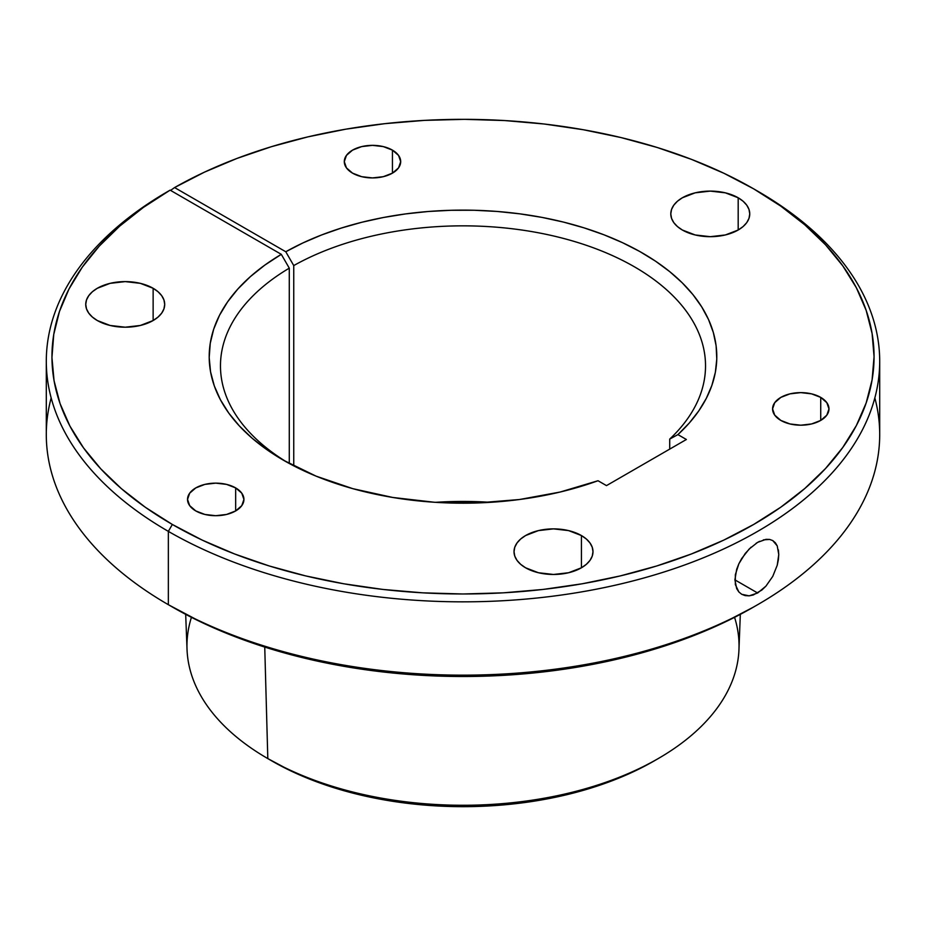 <?xml version="1.0" encoding="UTF-8"?>
<svg xmlns="http://www.w3.org/2000/svg" width="926" height="926" viewBox="0 0 926 926"><rect width="100%" height="100%" fill="white"/><g stroke="black" fill="none" stroke-linecap="round" stroke-linejoin="round"><path stroke-width="1.39" d="M392.439 150.128L392.439 173.15L383.283 176.681L372.495 177.919L361.696 176.681L352.551 173.15A28.197 16.286 180 0 1 344.287 161.645A28.197 16.286 180 0 1 361.696 146.597A28.197 16.286 180 0 1 392.439 150.128L398.55 155.406L400.692 161.645L398.55 167.872L392.439 173.15L392.439 150.128A28.197 16.286 180 0 1 400.692 161.645A28.197 16.286 180 0 1 383.283 176.681A28.197 16.286 180 0 1 352.551 173.15L346.44 167.872L344.287 161.645L346.44 155.406L352.551 150.128L361.696 146.597L372.495 145.359L383.283 146.597L392.439 150.128M235.667 487.909L235.667 510.932L226.523 514.462L215.723 515.701L204.935 514.462L195.791 510.932A28.197 16.286 180 0 1 187.527 499.415A28.197 16.286 180 0 1 204.935 484.379A28.197 16.286 180 0 1 235.667 487.909L241.779 493.188L243.932 499.415L241.779 505.642L235.667 510.932L235.667 487.909A28.197 16.286 180 0 1 243.932 499.415A28.197 16.286 180 0 1 226.523 514.462A28.197 16.286 180 0 1 195.791 510.932L189.68 505.642L187.527 499.415L189.68 493.188L195.791 487.909L204.935 484.379L215.723 483.14L226.523 484.379L235.667 487.909M153.137 288.287L153.137 320.523L140.335 325.466L125.218 327.202L110.113 325.466L97.299 320.523A39.482 22.791 180 0 1 85.736 304.399A39.482 22.791 180 0 1 110.113 283.344A39.482 22.791 180 0 1 153.137 288.287L158.045 291.736L161.703 295.683L163.948 299.955L164.701 304.399L163.948 308.844L161.703 313.127L158.045 317.062L153.137 320.523L153.137 288.287A39.482 22.791 180 0 1 164.701 304.399A39.482 22.791 180 0 1 140.335 325.466A39.482 22.791 180 0 1 97.299 320.523L92.392 317.062L88.746 313.127L86.5 308.844L85.736 304.399L86.5 299.955L88.746 295.683L92.392 291.736L97.299 288.287L110.113 283.344L125.218 281.608L140.335 283.344L153.137 288.287M581.424 535.552L581.424 567.788L568.622 572.731L553.505 574.467L538.4 572.731L525.586 567.788A39.482 22.791 180 0 1 514.023 551.676A39.482 22.791 180 0 1 538.4 530.61A39.482 22.791 180 0 1 581.424 535.552L586.332 539.001L589.989 542.949L592.235 547.22L592.987 551.676L592.235 556.121L589.989 560.392L586.332 564.339L581.424 567.788L581.424 535.552A39.482 22.791 180 0 1 592.987 551.676A39.482 22.791 180 0 1 568.622 572.731A39.482 22.791 180 0 1 525.586 567.788L520.678 564.339L517.032 560.392L514.787 556.121L514.023 551.676L514.787 547.22L517.032 542.949L520.678 539.001L525.586 535.552L538.4 530.61L553.505 528.873L568.622 530.61L581.424 535.552M820.725 397.393L820.725 420.427L811.57 423.958L800.782 425.196L789.982 423.958L780.838 420.427A28.197 16.286 180 0 1 772.573 408.91A28.197 16.286 180 0 1 789.982 393.863A28.197 16.286 180 0 1 820.725 397.393L826.837 402.683L828.978 408.91L826.837 415.137L820.725 420.427L820.725 397.393A28.197 16.286 180 0 1 828.978 408.91A28.197 16.286 180 0 1 811.57 423.958A28.197 16.286 180 0 1 780.838 420.427L774.726 415.137L772.573 408.91L774.726 402.683L780.838 397.393L789.982 393.863L800.782 392.624L811.57 393.863L820.725 397.393M738.184 197.782L738.184 230.018L725.382 234.949L710.277 236.686L695.16 234.949L682.358 230.018A39.482 22.791 180 0 1 670.794 213.894A39.482 22.791 180 0 1 695.16 192.839A39.482 22.791 180 0 1 738.184 197.782L743.103 201.231L746.75 205.167L748.995 209.45L749.747 213.894L748.995 218.339L746.75 222.622L743.103 226.557L738.184 230.018L738.184 197.782A39.482 22.791 180 0 1 749.747 213.894A39.482 22.791 180 0 1 725.382 234.949A39.482 22.791 180 0 1 682.358 230.018L677.438 226.557L673.792 222.622L671.547 218.339L670.794 213.894L671.547 209.45L673.792 205.167L677.438 201.231L682.358 197.782L695.16 192.839L710.277 191.103L725.382 192.839L738.184 197.782M874.838 397.914A416.7 240.575 180 0 1 757.653 604.69A416.7 240.575 180 0 1 168.347 604.69L168.347 531.374L172.34 524.463A411.063 237.322 180 0 1 170.118 190.143L281.307 254.337L289.282 268.158A242.531 140.023 0 0 0 287.604 462.572A242.531 140.023 180 0 1 220.469 365.863A242.531 140.023 180 0 1 289.282 268.158L281.307 254.337A253.805 146.54 180 0 0 283.53 460.268L316.125 476.161L352.875 488.685L392.728 497.459L434.572 502.274L477.226 502.957L519.463 499.519L560.114 492.042L598.022 480.733L606.484 485.618L686.374 439.491L677.913 434.607L669.718 439.086L677.913 434.607A253.805 146.54 180 0 0 622.469 242.658A253.805 146.54 180 0 0 285.775 251.756L293.75 265.577A242.531 140.023 180 0 1 557.267 236.859A242.531 140.023 180 0 1 705.531 365.863A242.531 140.023 180 0 1 669.718 439.086A242.531 140.023 0 0 0 614.436 256.49A242.531 140.023 0 0 0 293.75 265.577L293.75 465.859L293.75 265.577L285.775 251.756L174.574 187.561L170.592 190.409L174.574 187.561L285.775 251.756L302.976 242.913L321.496 235.007L341.173 228.109L361.858 222.252L383.376 217.517L405.553 213.918L428.194 211.498L451.136 210.283L474.158 210.26L497.1 211.452L519.764 213.837L541.953 217.39L563.494 222.09L584.202 227.912L603.914 234.776L622.469 242.658L639.716 251.478L655.504 261.155L669.706 271.619L682.207 282.789L692.903 294.561L701.7 306.853L708.54 319.551L713.356 332.55L716.111 345.757L716.782 359.045L715.358 372.321L711.862 385.459L706.307 398.365L698.76 410.924L689.268 423.043L677.913 434.607L686.374 439.491L606.484 485.618L598.022 480.733A253.805 146.54 180 0 1 283.53 460.268L266.931 449.7L252.185 438.253L239.44 426.029L228.815 413.158L220.411 399.743L214.3 385.91L210.549 371.812L209.195 357.563L210.248 343.315L213.686 329.181L219.497 315.315L227.611 301.841L237.959 288.889L250.437 276.573L264.94 265.021L281.307 254.337L170.118 190.143L143.38 207.424L119.686 226.141L99.279 246.096L82.333 267.105L69.01 288.97L59.461 311.472L53.754 334.413L51.949 357.563L54.055 380.713L60.074 403.62L69.925 426.087L83.537 447.895L100.76 468.834L121.433 488.696L145.37 507.298L172.34 524.463L168.347 531.374A416.7 240.575 0 0 0 757.653 531.374A416.7 240.575 0 0 0 757.653 191.15L753.66 188.846A411.063 237.322 180 0 1 753.671 188.846A411.063 237.322 180 0 1 753.66 524.475A411.063 237.322 180 0 1 172.34 524.463L202.227 540.113L234.625 553.98L269.223 565.96L305.696 575.914L343.673 583.762L382.808 589.422L422.707 592.837L463 593.983L503.293 592.837L543.192 589.422L582.327 583.762L620.304 575.914L656.777 565.96L691.375 553.98L723.773 540.113L753.66 524.463L780.757 507.216L804.787 488.511L825.517 468.533L842.764 447.478L856.365 425.543L866.157 402.96L872.084 379.915L874.063 356.66L872.084 333.395L866.157 310.36L856.365 287.766L842.764 265.831L825.517 244.788L804.787 224.81L780.757 206.104L753.671 188.846L723.924 173.278L691.699 159.457L657.298 147.512L621.033 137.569L583.264 129.721L544.361 124.026L504.67 120.554L464.574 119.338L424.478 120.38L384.741 123.679L345.757 129.189L307.883 136.874L271.492 146.667L236.929 158.45L204.519 172.12L174.574 187.561A411.063 237.322 180 0 1 753.66 188.846L757.653 191.15A416.7 240.575 180 0 1 879.7 361.256A416.7 240.575 180 0 1 622.469 583.53A416.7 240.575 180 0 1 168.347 531.374L168.347 604.69L172.34 606.993A411.063 237.322 0 0 0 753.671 606.993L723.773 622.631L691.375 636.509L656.777 648.478L620.304 658.444L582.327 666.292L543.192 671.94L503.293 675.367L463 676.501L422.707 675.367L382.808 671.94L343.673 666.292L305.696 658.444L269.223 648.478L234.625 636.509L202.227 622.631L168.347 604.69A416.7 240.575 180 0 1 51.162 397.914M734.573 617.341A276.041 159.376 180 0 1 658.189 758.591A276.041 159.376 180 0 1 267.811 758.591L271.92 760.975A270.218 156.008 0 0 0 654.08 760.975L634.426 771.254L613.128 780.375L590.383 788.246L566.411 794.786L541.444 799.948L515.713 803.664L489.484 805.909L463 806.662L436.516 805.909L410.287 803.664L384.556 799.948L359.589 794.786L335.617 788.246L312.872 780.375L291.574 771.254L267.811 758.591A276.041 159.376 180 0 1 191.427 617.341M46.3 361.256A416.7 240.575 180 0 1 166.124 192.446A416.7 240.575 0 0 0 168.347 531.374A416.7 240.575 180 0 1 46.3 361.256L46.3 434.572A416.7 240.575 0 0 0 168.347 604.69A416.7 240.575 0 0 0 622.469 656.847A416.7 240.575 0 0 0 879.7 434.572L879.7 361.256M761.89 590.024L753.324 594.967L749.134 595.846L741.726 594.295L738.844 591.945L735.348 584.584L735.348 574.687L738.855 563.784L741.726 558.482L749.134 549.049L757.653 542.335L765.952 539.349L769.61 539.43L772.759 540.576L775.34 542.752L777.227 545.877L778.766 554.547L778.372 559.744L777.215 565.288L772.747 576.4L765.918 586.158L761.89 590.024M778.384 549.87L778.766 554.547L777.215 565.288L772.747 576.4L765.918 586.158L757.653 592.999L734.897 579.861L757.653 592.999L749.134 595.846L745.21 595.615L741.726 594.295L738.844 591.945L736.679 588.647L734.897 579.85L736.691 569.27L738.855 563.784L745.222 553.493L751.067 547.197M185.686 614.366L187.029 649.427A276.041 159.376 0 0 0 267.811 758.591L264.743 647.077L267.811 758.591A276.041 159.376 0 0 0 565.809 793.802A276.041 159.376 0 0 0 738.971 649.427L740.314 614.366M763.394 539.858L769.61 539.43L772.759 540.576L777.227 545.877M756.079 543.307L759.54 541.34M490.537 502.332A242.531 140.023 0 0 0 435.463 502.332A242.531 140.023 180 0 1 490.537 502.332M669.718 439.086L669.718 449.11L669.718 439.086M289.282 268.158L289.282 463.498L289.282 268.158M170.118 190.143L166.124 192.446L170.118 190.143M757.653 604.69L753.671 606.993M658.189 758.591L654.08 760.975"/></g></svg>
